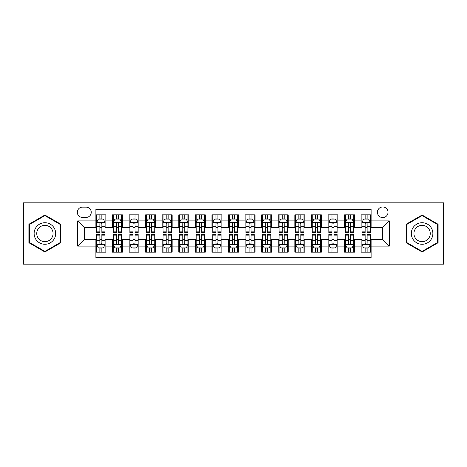 <?xml version="1.0" encoding="UTF-8"?>
<svg xmlns="http://www.w3.org/2000/svg" width="467" height="467" viewBox="0 0 467 467"><rect width="100%" height="100%" fill="white"/><g stroke="black" fill="none" stroke-linecap="round" stroke-linejoin="round"><path stroke-width="0.7" d="M382.718 206.974A5.306 5.306 0 0 0 377.412 212.275A5.306 5.306 0 0 0 382.718 217.581A5.306 5.306 0 0 0 388.024 212.275A5.306 5.306 0 0 0 382.718 206.974M395.981 264.17L443.65 264.17L443.65 202.83L395.981 202.83L395.981 264.17L71.019 264.17L71.019 202.83L23.35 202.83L23.35 264.17L71.019 264.17M371.113 214.849L361.166 214.849L361.166 220.897L354.535 220.897L354.535 227.534L361.166 227.534L361.166 220.897M354.535 220.897L354.535 214.849L344.588 214.849L344.588 220.897L337.95 220.897L337.95 227.534L344.588 227.534L344.588 220.897M337.95 220.897L337.95 214.849L328.003 214.849L328.003 220.897L321.372 220.897L321.372 227.534L328.003 227.534L328.003 220.897M321.372 220.897L321.372 214.849L311.425 214.849L311.425 220.897L304.793 220.897L304.793 227.534L311.425 227.534L311.425 220.897M304.793 220.897L304.793 214.849L294.846 214.849L294.846 220.897L288.215 220.897L288.215 227.534L294.846 227.534L294.846 220.897M288.215 220.897L288.215 214.849L278.268 214.849L278.268 220.897L271.636 220.897L271.636 227.534L278.268 227.534L278.268 220.897M271.636 220.897L271.636 214.849L261.683 214.849L261.683 220.897L255.052 220.897L255.052 227.534L261.683 227.534L261.683 220.897M255.052 220.897L255.052 214.849L245.105 214.849L245.105 220.897L238.474 220.897L238.474 227.534L245.105 227.534L245.105 220.897M238.474 220.897L238.474 214.849L228.526 214.849L228.526 220.897L221.895 220.897L221.895 227.534L228.526 227.534L228.526 220.897M221.895 220.897L221.895 214.849L211.948 214.849L211.948 220.897L205.317 220.897L205.317 227.534L211.948 227.534L211.948 220.897M205.317 220.897L205.317 214.849L195.364 214.849L195.364 220.897L188.732 220.897L188.732 227.534L195.364 227.534L195.364 220.897M188.732 220.897L188.732 214.849L178.785 214.849L178.785 220.897L172.154 220.897L172.154 227.534L178.785 227.534L178.785 220.897M172.154 220.897L172.154 214.849L162.207 214.849L162.207 220.897L155.575 220.897L155.575 227.534L162.207 227.534L162.207 220.897M155.575 220.897L155.575 214.849L145.628 214.849L145.628 220.897L138.997 220.897L138.997 227.534L145.628 227.534L145.628 220.897M138.997 220.897L138.997 214.849L129.05 214.849L129.05 220.897L122.412 220.897L122.412 227.534L129.05 227.534L129.05 220.897M122.412 220.897L122.412 214.849L112.465 214.849L112.465 227.534L105.834 227.534L105.834 214.849L95.887 214.849M95.887 252.151L105.834 252.151L105.834 239.466L112.465 239.466L112.465 252.151L122.412 252.151L122.412 239.466L129.05 239.466L129.05 246.103L122.412 246.103M129.05 246.103L129.05 252.151L138.997 252.151L138.997 239.466L145.628 239.466L145.628 246.103L138.997 246.103M145.628 246.103L145.628 252.151L155.575 252.151L155.575 239.466L162.207 239.466L162.207 246.103L155.575 246.103M162.207 246.103L162.207 252.151L172.154 252.151L172.154 239.466L178.785 239.466L178.785 246.103L172.154 246.103M178.785 246.103L178.785 252.151L188.732 252.151L188.732 239.466L195.364 239.466L195.364 246.103L188.732 246.103M195.364 246.103L195.364 252.151L205.317 252.151L205.317 239.466L211.948 239.466L211.948 246.103L205.317 246.103M211.948 246.103L211.948 252.151L221.895 252.151L221.895 239.466L228.526 239.466L228.526 246.103L221.895 246.103M228.526 246.103L228.526 252.151L238.474 252.151L238.474 239.466L245.105 239.466L245.105 246.103L238.474 246.103M245.105 246.103L245.105 252.151L255.052 252.151L255.052 239.466L261.683 239.466L261.683 246.103L255.052 246.103M261.683 246.103L261.683 252.151L271.636 252.151L271.636 239.466L278.268 239.466L278.268 246.103L271.636 246.103M278.268 246.103L278.268 252.151L288.215 252.151L288.215 239.466L294.846 239.466L294.846 246.103L288.215 246.103M294.846 246.103L294.846 252.151L304.793 252.151L304.793 239.466L311.425 239.466L311.425 246.103L304.793 246.103M311.425 246.103L311.425 252.151L321.372 252.151L321.372 239.466L328.003 239.466L328.003 246.103L321.372 246.103M328.003 246.103L328.003 252.151L337.95 252.151L337.95 239.466L344.588 239.466L344.588 246.103L337.95 246.103M344.588 246.103L344.588 252.151L354.535 252.151L354.535 239.466L361.166 239.466L361.166 246.103L354.535 246.103M82.455 217.418L86.103 217.418A5.137 5.137 0 0 0 91.246 212.275A5.137 5.137 0 0 0 86.103 207.138L82.455 207.138A5.137 5.137 0 0 0 77.318 212.275A5.137 5.137 0 0 0 82.455 217.418M395.981 202.83L71.019 202.83M371.113 220.897L371.113 209.292L95.887 209.292L95.887 227.534L84.282 227.534L84.282 239.466L95.887 239.466L95.887 257.708L371.113 257.708L371.113 239.466L382.718 239.466L382.718 227.534L371.113 227.534L371.113 220.897L389.35 220.897L389.35 246.103L371.113 246.103M95.887 246.103L77.65 246.103L77.65 220.897L95.887 220.897M361.166 246.103L361.166 252.151L371.113 252.151M95.887 218.994L96.716 218.994M99.868 218.994L101.859 218.994M105.005 218.994L105.834 218.994M95.887 227.365L96.716 227.365M99.868 227.365L101.859 227.365M105.005 227.365L105.834 227.365M95.887 239.635L96.716 239.635M99.868 239.635L101.859 239.635M105.005 239.635L105.834 239.635M95.887 248.006L96.716 248.006M99.868 248.006L101.859 248.006M105.005 248.006L105.834 248.006M112.465 227.365L113.294 227.365M116.446 227.365L118.437 227.365M121.583 227.365L122.412 227.365M112.465 218.994L113.294 218.994M116.446 218.994L118.437 218.994M121.583 218.994L122.412 218.994M112.465 239.635L113.294 239.635M116.446 239.635L118.437 239.635M121.583 239.635L122.412 239.635M112.465 248.006L113.294 248.006M116.446 248.006L118.437 248.006M121.583 248.006L122.412 248.006M129.05 239.635L129.879 239.635M133.025 239.635L135.016 239.635M138.168 239.635L138.997 239.635M129.05 248.006L129.879 248.006M133.025 248.006L135.016 248.006M138.168 248.006L138.997 248.006M129.05 218.994L129.879 218.994M133.025 218.994L135.016 218.994M138.168 218.994L138.997 218.994M129.05 227.365L129.879 227.365M133.025 227.365L135.016 227.365M138.168 227.365L138.997 227.365M145.628 239.635L146.457 239.635M149.603 239.635L151.594 239.635M154.746 239.635L155.575 239.635M145.628 248.006L146.457 248.006M149.603 248.006L151.594 248.006M154.746 248.006L155.575 248.006M145.628 218.994L146.457 218.994M149.603 218.994L151.594 218.994M154.746 218.994L155.575 218.994M145.628 227.365L146.457 227.365M149.603 227.365L151.594 227.365M154.746 227.365L155.575 227.365M162.207 239.635L163.036 239.635M166.188 239.635L168.173 239.635M171.325 239.635L172.154 239.635M162.207 248.006L163.036 248.006M166.188 248.006L168.173 248.006M171.325 248.006L172.154 248.006M162.207 218.994L163.036 218.994M166.188 218.994L168.173 218.994M171.325 218.994L172.154 218.994M162.207 227.365L163.036 227.365M166.188 227.365L168.173 227.365M171.325 227.365L172.154 227.365M178.785 239.635L179.614 239.635M182.766 239.635L184.757 239.635M187.903 239.635L188.732 239.635M178.785 248.006L179.614 248.006M182.766 248.006L184.757 248.006M187.903 248.006L188.732 248.006M178.785 218.994L179.614 218.994M182.766 218.994L184.757 218.994M187.903 218.994L188.732 218.994M178.785 227.365L179.614 227.365M182.766 227.365L184.757 227.365M187.903 227.365L188.732 227.365M195.364 239.635L196.193 239.635M199.345 239.635L201.335 239.635M204.488 239.635L205.317 239.635M195.364 248.006L196.193 248.006M199.345 248.006L201.335 248.006M204.488 248.006L205.317 248.006M195.364 218.994L196.193 218.994M199.345 218.994L201.335 218.994M204.488 218.994L205.317 218.994M195.364 227.365L196.193 227.365M199.345 227.365L201.335 227.365M204.488 227.365L205.317 227.365M211.948 239.635L212.777 239.635M215.923 239.635L217.914 239.635M221.066 239.635L221.895 239.635M211.948 248.006L212.777 248.006M215.923 248.006L217.914 248.006M221.066 248.006L221.895 248.006M211.948 218.994L212.777 218.994M215.923 218.994L217.914 218.994M221.066 218.994L221.895 218.994M211.948 227.365L212.777 227.365M215.923 227.365L217.914 227.365M221.066 227.365L221.895 227.365M228.526 239.635L229.355 239.635M232.508 239.635L234.492 239.635M237.645 239.635L238.474 239.635M228.526 248.006L229.355 248.006M232.508 248.006L234.492 248.006M237.645 248.006L238.474 248.006M228.526 218.994L229.355 218.994M232.508 218.994L234.492 218.994M237.645 218.994L238.474 218.994M228.526 227.365L229.355 227.365M232.508 227.365L234.492 227.365M237.645 227.365L238.474 227.365M245.105 239.635L245.934 239.635M249.086 239.635L251.077 239.635M254.223 239.635L255.052 239.635M245.105 248.006L245.934 248.006M249.086 248.006L251.077 248.006M254.223 248.006L255.052 248.006M245.105 218.994L245.934 218.994M249.086 218.994L251.077 218.994M254.223 218.994L255.052 218.994M245.105 227.365L245.934 227.365M249.086 227.365L251.077 227.365M254.223 227.365L255.052 227.365M261.683 239.635L262.512 239.635M265.665 239.635L267.655 239.635M270.807 239.635L271.636 239.635M261.683 248.006L262.512 248.006M265.665 248.006L267.655 248.006M270.807 248.006L271.636 248.006M261.683 218.994L262.512 218.994M265.665 218.994L267.655 218.994M270.807 218.994L271.636 218.994M261.683 227.365L262.512 227.365M265.665 227.365L267.655 227.365M270.807 227.365L271.636 227.365M278.268 239.635L279.097 239.635M282.243 239.635L284.234 239.635M287.386 239.635L288.215 239.635M278.268 248.006L279.097 248.006M282.243 248.006L284.234 248.006M287.386 248.006L288.215 248.006M278.268 218.994L279.097 218.994M282.243 218.994L284.234 218.994M287.386 218.994L288.215 218.994M278.268 227.365L279.097 227.365M282.243 227.365L284.234 227.365M287.386 227.365L288.215 227.365M294.846 239.635L295.675 239.635M298.827 239.635L300.812 239.635M303.964 239.635L304.793 239.635M294.846 248.006L295.675 248.006M298.827 248.006L300.812 248.006M303.964 248.006L304.793 248.006M294.846 218.994L295.675 218.994M298.827 218.994L300.812 218.994M303.964 218.994L304.793 218.994M294.846 227.365L295.675 227.365M298.827 227.365L300.812 227.365M303.964 227.365L304.793 227.365M311.425 239.635L312.254 239.635M315.406 239.635L317.397 239.635M320.543 239.635L321.372 239.635M311.425 248.006L312.254 248.006M315.406 248.006L317.397 248.006M320.543 248.006L321.372 248.006M311.425 218.994L312.254 218.994M315.406 218.994L317.397 218.994M320.543 218.994L321.372 218.994M311.425 227.365L312.254 227.365M315.406 227.365L317.397 227.365M320.543 227.365L321.372 227.365M328.003 239.635L328.832 239.635M331.984 239.635L333.975 239.635M337.121 239.635L337.95 239.635M328.003 248.006L328.832 248.006M331.984 248.006L333.975 248.006M337.121 248.006L337.95 248.006M328.003 218.994L328.832 218.994M331.984 218.994L333.975 218.994M337.121 218.994L337.95 218.994M328.003 227.365L328.832 227.365M331.984 227.365L333.975 227.365M337.121 227.365L337.95 227.365M344.588 239.635L345.417 239.635M348.563 239.635L350.554 239.635M353.706 239.635L354.535 239.635M344.588 248.006L345.417 248.006M348.563 248.006L350.554 248.006M353.706 248.006L354.535 248.006M344.588 218.994L345.417 218.994M348.563 218.994L350.554 218.994M353.706 218.994L354.535 218.994M344.588 227.365L345.417 227.365M348.563 227.365L350.554 227.365M353.706 227.365L354.535 227.365M361.166 239.635L361.995 239.635M365.141 239.635L367.132 239.635M370.284 239.635L371.113 239.635M361.166 248.006L361.995 248.006M365.141 248.006L367.132 248.006M370.284 248.006L371.113 248.006M361.166 218.994L361.995 218.994M365.141 218.994L367.132 218.994M370.284 218.994L371.113 218.994M361.166 227.365L361.995 227.365M365.141 227.365L367.132 227.365M370.284 227.365L371.113 227.365M84.282 227.534L77.65 220.897M84.282 239.466L77.65 246.103M389.35 220.897L382.718 227.534M389.35 246.103L382.718 239.466M44.902 251.976L60.903 242.735L60.903 224.265L44.902 215.024L28.901 224.265L28.901 242.735L44.902 251.976M438.099 224.265L422.098 215.024L406.097 224.265L406.097 242.735L422.098 251.976L438.099 242.735L438.099 224.265M101.859 217.003L99.868 217.003M105.005 231.153L101.859 231.153L101.859 232.508L105.005 232.508L105.005 222.391L103.347 219.076L98.374 219.076L96.716 222.391L96.716 232.508L99.868 232.508L99.868 231.153L96.716 231.153M96.716 222.391L96.716 214.849M105.005 222.391L105.005 214.849M99.868 219.076L99.868 214.849M101.859 214.849L101.859 219.076M101.859 231.153L101.859 223.635C101.193 222.356 100.528 222.356 99.868 223.635L99.868 231.153M99.868 249.997L101.859 249.997M96.716 235.847L99.868 235.847L99.868 234.492L96.716 234.492L96.716 244.609L98.374 247.924L103.347 247.924L105.005 244.609L105.005 234.492L101.859 234.492L101.859 235.847L105.005 235.847M105.005 244.609L105.005 252.151M96.716 244.609L96.716 252.151M101.859 247.924L101.859 252.151M99.868 252.151L99.868 247.924M99.868 235.847L99.868 243.365C100.528 244.644 101.193 244.644 101.859 243.365L101.859 235.847M44.902 222.724A10.776 10.776 0 0 0 34.126 233.5A10.776 10.776 0 0 0 44.902 244.276A10.776 10.776 0 0 0 55.678 233.5A10.776 10.776 0 0 0 44.902 222.724M44.902 225.339A8.161 8.161 0 0 0 36.747 233.5A8.161 8.161 0 0 0 44.902 241.661A8.161 8.161 0 0 0 53.063 233.5A8.161 8.161 0 0 0 44.902 225.339M60.406 242.449L44.902 251.398L29.403 242.449L29.403 224.551L44.902 215.602L60.406 224.551L60.406 242.449M412.764 228.112A10.776 10.776 0 0 0 416.71 242.834A10.776 10.776 0 0 0 431.432 238.888A10.776 10.776 0 0 0 427.486 224.166A10.776 10.776 0 0 0 412.764 228.112M415.029 229.42A8.161 8.161 0 0 0 418.018 240.563A8.161 8.161 0 0 0 429.161 237.58A8.161 8.161 0 0 0 426.178 226.437A8.161 8.161 0 0 0 415.029 229.42M437.597 224.551L437.597 242.449L422.098 251.398L406.594 242.449L406.594 224.551L422.098 215.602L437.597 224.551M118.437 217.003L116.446 217.003M121.583 231.153L118.437 231.153L118.437 232.508L121.583 232.508L121.583 222.391L119.926 219.076L114.952 219.076L113.294 222.391L113.294 232.508L116.446 232.508L116.446 231.153L113.294 231.153M113.294 222.391L113.294 214.849M121.583 222.391L121.583 214.849M116.446 219.076L116.446 214.849M118.437 214.849L118.437 219.076M118.437 231.153L118.437 223.635C117.772 222.356 117.112 222.356 116.446 223.635L116.446 231.153M135.016 217.003L133.025 217.003M138.168 231.153L135.016 231.153L135.016 232.508L138.168 232.508L138.168 222.391L136.51 219.076L131.536 219.076L129.879 222.391L129.879 232.508L133.025 232.508L133.025 231.153L129.879 231.153M129.879 222.391L129.879 214.849M138.168 222.391L138.168 214.849M133.025 219.076L133.025 214.849M135.016 214.849L135.016 219.076M135.016 231.153L135.016 223.635C134.356 222.356 133.69 222.356 133.025 223.635L133.025 231.153M151.594 217.003L149.603 217.003M154.746 231.153L151.594 231.153L151.594 232.508L154.746 232.508L154.746 222.391L153.088 219.076L148.115 219.076L146.457 222.391L146.457 232.508L149.603 232.508L149.603 231.153L146.457 231.153M146.457 222.391L146.457 214.849M154.746 222.391L154.746 214.849M149.603 219.076L149.603 214.849M151.594 214.849L151.594 219.076M151.594 231.153L151.594 223.635C150.934 222.356 150.269 222.356 149.603 223.635L149.603 231.153M168.173 217.003L166.188 217.003M171.325 231.153L168.173 231.153L168.173 232.508L171.325 232.508L171.325 222.391L169.667 219.076L164.693 219.076L163.036 222.391L163.036 232.508L166.188 232.508L166.188 231.153L163.036 231.153M163.036 222.391L163.036 214.849M171.325 222.391L171.325 214.849M166.188 219.076L166.188 214.849M168.173 214.849L168.173 219.076M168.173 231.153L168.173 223.635C167.513 222.356 166.847 222.356 166.188 223.635L166.188 231.153M116.446 249.997L118.437 249.997M113.294 235.847L116.446 235.847L116.446 234.492L113.294 234.492L113.294 244.609L114.952 247.924L119.926 247.924L121.583 244.609L121.583 234.492L118.437 234.492L118.437 235.847L121.583 235.847M121.583 244.609L121.583 252.151M113.294 244.609L113.294 252.151M118.437 247.924L118.437 252.151M116.446 252.151L116.446 247.924M116.446 235.847L116.446 243.365C117.106 244.644 117.772 244.644 118.437 243.365L118.437 235.847M133.025 249.997L135.016 249.997M129.879 235.847L133.025 235.847L133.025 234.492L129.879 234.492L129.879 244.609L131.536 247.924L136.51 247.924L138.168 244.609L138.168 234.492L135.016 234.492L135.016 235.847L138.168 235.847M138.168 244.609L138.168 252.151M129.879 244.609L129.879 252.151M135.016 247.924L135.016 252.151M133.025 252.151L133.025 247.924M133.025 235.847L133.025 243.365C133.69 244.644 134.35 244.644 135.016 243.365L135.016 235.847M149.603 249.997L151.594 249.997M146.457 235.847L149.603 235.847L149.603 234.492L146.457 234.492L146.457 244.609L148.115 247.924L153.088 247.924L154.746 244.609L154.746 234.492L151.594 234.492L151.594 235.847L154.746 235.847M154.746 244.609L154.746 252.151M146.457 244.609L146.457 252.151M151.594 247.924L151.594 252.151M149.603 252.151L149.603 247.924M149.603 235.847L149.603 243.365C150.269 244.644 150.929 244.644 151.594 243.365L151.594 235.847M166.188 249.997L168.173 249.997M163.036 235.847L166.188 235.847L166.188 234.492L163.036 234.492L163.036 244.609L164.693 247.924L169.667 247.924L171.325 244.609L171.325 234.492L168.173 234.492L168.173 235.847L171.325 235.847M171.325 244.609L171.325 252.151M163.036 244.609L163.036 252.151M168.173 247.924L168.173 252.151M166.188 252.151L166.188 247.924M166.188 235.847L166.188 243.365C166.847 244.644 167.513 244.644 168.173 243.365L168.173 235.847M184.757 217.003L182.766 217.003M187.903 231.153L184.757 231.153L184.757 232.508L187.903 232.508L187.903 222.391L186.245 219.076L181.272 219.076L179.614 222.391L179.614 232.508L182.766 232.508L182.766 231.153L179.614 231.153M179.614 222.391L179.614 214.849M187.903 222.391L187.903 214.849M182.766 219.076L182.766 214.849M184.757 214.849L184.757 219.076M184.757 231.153L184.757 223.635C184.091 222.356 183.432 222.356 182.766 223.635L182.766 231.153M182.766 249.997L184.757 249.997M179.614 235.847L182.766 235.847L182.766 234.492L179.614 234.492L179.614 244.609L181.272 247.924L186.245 247.924L187.903 244.609L187.903 234.492L184.757 234.492L184.757 235.847L187.903 235.847M187.903 244.609L187.903 252.151M179.614 244.609L179.614 252.151M184.757 247.924L184.757 252.151M182.766 252.151L182.766 247.924M182.766 235.847L182.766 243.365C183.426 244.644 184.091 244.644 184.757 243.365L184.757 235.847M201.335 217.003L199.345 217.003M204.488 231.153L201.335 231.153L201.335 232.508L204.488 232.508L204.488 222.391L202.83 219.076L197.85 219.076L196.193 222.391L196.193 232.508L199.345 232.508L199.345 231.153L196.193 231.153M196.193 222.391L196.193 214.849M204.488 222.391L204.488 214.849M199.345 219.076L199.345 214.849M201.335 214.849L201.335 219.076M201.335 231.153L201.335 223.635C200.67 222.356 200.01 222.356 199.345 223.635L199.345 231.153M199.345 249.997L201.335 249.997M196.193 235.847L199.345 235.847L199.345 234.492L196.193 234.492L196.193 244.609L197.85 247.924L202.83 247.924L204.488 244.609L204.488 234.492L201.335 234.492L201.335 235.847L204.488 235.847M204.488 244.609L204.488 252.151M196.193 244.609L196.193 252.151M201.335 247.924L201.335 252.151M199.345 252.151L199.345 247.924M199.345 235.847L199.345 243.365C200.01 244.644 200.67 244.644 201.335 243.365L201.335 235.847M217.914 217.003L215.923 217.003M221.066 231.153L217.914 231.153L217.914 232.508L221.066 232.508L221.066 222.391L219.408 219.076L214.435 219.076L212.777 222.391L212.777 232.508L215.923 232.508L215.923 231.153L212.777 231.153M212.777 222.391L212.777 214.849M221.066 222.391L221.066 214.849M215.923 219.076L215.923 214.849M217.914 214.849L217.914 219.076M217.914 231.153L217.914 223.635C217.254 222.356 216.589 222.356 215.923 223.635L215.923 231.153M215.923 249.997L217.914 249.997M212.777 235.847L215.923 235.847L215.923 234.492L212.777 234.492L212.777 244.609L214.435 247.924L219.408 247.924L221.066 244.609L221.066 234.492L217.914 234.492L217.914 235.847L221.066 235.847M221.066 244.609L221.066 252.151M212.777 244.609L212.777 252.151M217.914 247.924L217.914 252.151M215.923 252.151L215.923 247.924M215.923 235.847L215.923 243.365C216.589 244.644 217.248 244.644 217.914 243.365L217.914 235.847M234.492 217.003L232.508 217.003M237.645 231.153L234.492 231.153L234.492 232.508L237.645 232.508L237.645 222.391L235.987 219.076L231.013 219.076L229.355 222.391L229.355 232.508L232.508 232.508L232.508 231.153L229.355 231.153M229.355 222.391L229.355 214.849M237.645 222.391L237.645 214.849M232.508 219.076L232.508 214.849M234.492 214.849L234.492 219.076M234.492 231.153L234.492 223.635C233.833 222.356 233.167 222.356 232.508 223.635L232.508 231.153M232.508 249.997L234.492 249.997M229.355 235.847L232.508 235.847L232.508 234.492L229.355 234.492L229.355 244.609L231.013 247.924L235.987 247.924L237.645 244.609L237.645 234.492L234.492 234.492L234.492 235.847L237.645 235.847M237.645 244.609L237.645 252.151M229.355 244.609L229.355 252.151M234.492 247.924L234.492 252.151M232.508 252.151L232.508 247.924M232.508 235.847L232.508 243.365C233.167 244.644 233.833 244.644 234.492 243.365L234.492 235.847M249.086 249.997L251.077 249.997M245.934 235.847L249.086 235.847L249.086 234.492L245.934 234.492L245.934 244.609L247.592 247.924L252.565 247.924L254.223 244.609L254.223 234.492L251.077 234.492L251.077 235.847L254.223 235.847M254.223 244.609L254.223 252.151M245.934 244.609L245.934 252.151M251.077 247.924L251.077 252.151M249.086 252.151L249.086 247.924M249.086 235.847L249.086 243.365C249.746 244.644 250.411 244.644 251.077 243.365L251.077 235.847M265.665 249.997L267.655 249.997M262.512 235.847L265.665 235.847L265.665 234.492L262.512 234.492L262.512 244.609L264.17 247.924L269.15 247.924L270.807 244.609L270.807 234.492L267.655 234.492L267.655 235.847L270.807 235.847M270.807 244.609L270.807 252.151M262.512 244.609L262.512 252.151M267.655 247.924L267.655 252.151M265.665 252.151L265.665 247.924M265.665 235.847L265.665 243.365C266.33 244.644 266.99 244.644 267.655 243.365L267.655 235.847M282.243 249.997L284.234 249.997M279.097 235.847L282.243 235.847L282.243 234.492L279.097 234.492L279.097 244.609L280.755 247.924L285.728 247.924L287.386 244.609L287.386 234.492L284.234 234.492L284.234 235.847L287.386 235.847M287.386 244.609L287.386 252.151M279.097 244.609L279.097 252.151M284.234 247.924L284.234 252.151M282.243 252.151L282.243 247.924M282.243 235.847L282.243 243.365C282.909 244.644 283.568 244.644 284.234 243.365L284.234 235.847M298.827 249.997L300.812 249.997M295.675 235.847L298.827 235.847L298.827 234.492L295.675 234.492L295.675 244.609L297.333 247.924L302.307 247.924L303.964 244.609L303.964 234.492L300.812 234.492L300.812 235.847L303.964 235.847M303.964 244.609L303.964 252.151M295.675 244.609L295.675 252.151M300.812 247.924L300.812 252.151M298.827 252.151L298.827 247.924M298.827 235.847L298.827 243.365C299.487 244.644 300.153 244.644 300.812 243.365L300.812 235.847M315.406 249.997L317.397 249.997M312.254 235.847L315.406 235.847L315.406 234.492L312.254 234.492L312.254 244.609L313.912 247.924L318.885 247.924L320.543 244.609L320.543 234.492L317.397 234.492L317.397 235.847L320.543 235.847M320.543 244.609L320.543 252.151M312.254 244.609L312.254 252.151M317.397 247.924L317.397 252.151M315.406 252.151L315.406 247.924M315.406 235.847L315.406 243.365C316.066 244.644 316.731 244.644 317.397 243.365L317.397 235.847M331.984 249.997L333.975 249.997M328.832 235.847L331.984 235.847L331.984 234.492L328.832 234.492L328.832 244.609L330.49 247.924L335.464 247.924L337.121 244.609L337.121 234.492L333.975 234.492L333.975 235.847L337.121 235.847M337.121 244.609L337.121 252.151M328.832 244.609L328.832 252.151M333.975 247.924L333.975 252.151M331.984 252.151L331.984 247.924M331.984 235.847L331.984 243.365C332.644 244.644 333.31 244.644 333.975 243.365L333.975 235.847M348.563 249.997L350.554 249.997M345.417 235.847L348.563 235.847L348.563 234.492L345.417 234.492L345.417 244.609L347.074 247.924L352.048 247.924L353.706 244.609L353.706 234.492L350.554 234.492L350.554 235.847L353.706 235.847M353.706 244.609L353.706 252.151M345.417 244.609L345.417 252.151M350.554 247.924L350.554 252.151M348.563 252.151L348.563 247.924M348.563 235.847L348.563 243.365C349.228 244.644 349.888 244.644 350.554 243.365L350.554 235.847M365.141 249.997L367.132 249.997M361.995 235.847L365.141 235.847L365.141 234.492L361.995 234.492L361.995 244.609L363.653 247.924L368.626 247.924L370.284 244.609L370.284 234.492L367.132 234.492L367.132 235.847L370.284 235.847M370.284 244.609L370.284 252.151M361.995 244.609L361.995 252.151M367.132 247.924L367.132 252.151M365.141 252.151L365.141 247.924M365.141 235.847L365.141 243.365C365.807 244.644 366.472 244.644 367.132 243.365L367.132 235.847M251.077 217.003L249.086 217.003M254.223 231.153L251.077 231.153L251.077 232.508L254.223 232.508L254.223 222.391L252.565 219.076L247.592 219.076L245.934 222.391L245.934 232.508L249.086 232.508L249.086 231.153L245.934 231.153M245.934 222.391L245.934 214.849M254.223 222.391L254.223 214.849M249.086 219.076L249.086 214.849M251.077 214.849L251.077 219.076M251.077 231.153L251.077 223.635C250.411 222.356 249.752 222.356 249.086 223.635L249.086 231.153M267.655 217.003L265.665 217.003M270.807 231.153L267.655 231.153L267.655 232.508L270.807 232.508L270.807 222.391L269.15 219.076L264.17 219.076L262.512 222.391L262.512 232.508L265.665 232.508L265.665 231.153L262.512 231.153M262.512 222.391L262.512 214.849M270.807 222.391L270.807 214.849M265.665 219.076L265.665 214.849M267.655 214.849L267.655 219.076M267.655 231.153L267.655 223.635C266.99 222.356 266.33 222.356 265.665 223.635L265.665 231.153M284.234 217.003L282.243 217.003M287.386 231.153L284.234 231.153L284.234 232.508L287.386 232.508L287.386 222.391L285.728 219.076L280.755 219.076L279.097 222.391L279.097 232.508L282.243 232.508L282.243 231.153L279.097 231.153M279.097 222.391L279.097 214.849M287.386 222.391L287.386 214.849M282.243 219.076L282.243 214.849M284.234 214.849L284.234 219.076M284.234 231.153L284.234 223.635C283.574 222.356 282.909 222.356 282.243 223.635L282.243 231.153M300.812 217.003L298.827 217.003M303.964 231.153L300.812 231.153L300.812 232.508L303.964 232.508L303.964 222.391L302.307 219.076L297.333 219.076L295.675 222.391L295.675 232.508L298.827 232.508L298.827 231.153L295.675 231.153M295.675 222.391L295.675 214.849M303.964 222.391L303.964 214.849M298.827 219.076L298.827 214.849M300.812 214.849L300.812 219.076M300.812 231.153L300.812 223.635C300.153 222.356 299.487 222.356 298.827 223.635L298.827 231.153M317.397 217.003L315.406 217.003M320.543 231.153L317.397 231.153L317.397 232.508L320.543 232.508L320.543 222.391L318.885 219.076L313.912 219.076L312.254 222.391L312.254 232.508L315.406 232.508L315.406 231.153L312.254 231.153M312.254 222.391L312.254 214.849M320.543 222.391L320.543 214.849M315.406 219.076L315.406 214.849M317.397 214.849L317.397 219.076M317.397 231.153L317.397 223.635C316.731 222.356 316.071 222.356 315.406 223.635L315.406 231.153M333.975 217.003L331.984 217.003M337.121 231.153L333.975 231.153L333.975 232.508L337.121 232.508L337.121 222.391L335.464 219.076L330.49 219.076L328.832 222.391L328.832 232.508L331.984 232.508L331.984 231.153L328.832 231.153M328.832 222.391L328.832 214.849M337.121 222.391L337.121 214.849M331.984 219.076L331.984 214.849M333.975 214.849L333.975 219.076M333.975 231.153L333.975 223.635C333.31 222.356 332.65 222.356 331.984 223.635L331.984 231.153M350.554 217.003L348.563 217.003M353.706 231.153L350.554 231.153L350.554 232.508L353.706 232.508L353.706 222.391L352.048 219.076L347.074 219.076L345.417 222.391L345.417 232.508L348.563 232.508L348.563 231.153L345.417 231.153M345.417 222.391L345.417 214.849M353.706 222.391L353.706 214.849M348.563 219.076L348.563 214.849M350.554 214.849L350.554 219.076M350.554 231.153L350.554 223.635C349.894 222.356 349.228 222.356 348.563 223.635L348.563 231.153M367.132 217.003L365.141 217.003M370.284 231.153L367.132 231.153L367.132 232.508L370.284 232.508L370.284 222.391L368.626 219.076L363.653 219.076L361.995 222.391L361.995 232.508L365.141 232.508L365.141 231.153L361.995 231.153M361.995 222.391L361.995 214.849M370.284 222.391L370.284 214.849M365.141 219.076L365.141 214.849M367.132 214.849L367.132 219.076M367.132 231.153L367.132 223.635C366.472 222.356 365.807 222.356 365.141 223.635L365.141 231.153M112.465 246.103L105.834 246.103M112.465 220.897L105.834 220.897M104.964 222.31L96.757 222.31M96.716 219.986L97.918 219.986M103.802 219.986L105.005 219.986M99.868 226.232L96.716 226.232M105.005 226.232L101.859 226.232M101.859 218.06L99.868 218.06M96.757 244.69L104.964 244.69M105.005 247.014L103.802 247.014M97.918 247.014L96.716 247.014M101.859 240.768L105.005 240.768M96.716 240.768L99.868 240.768M99.868 248.94L101.859 248.94M121.543 222.31L113.335 222.31M113.294 219.986L114.497 219.986M120.387 219.986L121.583 219.986M116.446 226.232L113.294 226.232M121.583 226.232L118.437 226.232M118.437 218.06L116.446 218.06M138.127 222.31L129.919 222.31M129.879 219.986L131.075 219.986M136.965 219.986L138.168 219.986M133.025 226.232L129.879 226.232M138.168 226.232L135.016 226.232M135.016 218.06L133.025 218.06M154.705 222.31L146.498 222.31M146.457 219.986L147.66 219.986M153.544 219.986L154.746 219.986M149.603 226.232L146.457 226.232M154.746 226.232L151.594 226.232M151.594 218.06L149.603 218.06M171.284 222.31L163.076 222.31M163.036 219.986L164.238 219.986M170.122 219.986L171.325 219.986M166.188 226.232L163.036 226.232M171.325 226.232L168.173 226.232M168.173 218.06L166.188 218.06M113.335 244.69L121.543 244.69M121.583 247.014L120.387 247.014M114.497 247.014L113.294 247.014M118.437 240.768L121.583 240.768M113.294 240.768L116.446 240.768M116.446 248.94L118.437 248.94M129.919 244.69L138.127 244.69M138.168 247.014L136.965 247.014M131.075 247.014L129.879 247.014M135.016 240.768L138.168 240.768M129.879 240.768L133.025 240.768M133.025 248.94L135.016 248.94M146.498 244.69L154.705 244.69M154.746 247.014L153.544 247.014M147.66 247.014L146.457 247.014M151.594 240.768L154.746 240.768M146.457 240.768L149.603 240.768M149.603 248.94L151.594 248.94M163.076 244.69L171.284 244.69M171.325 247.014L170.122 247.014M164.238 247.014L163.036 247.014M168.173 240.768L171.325 240.768M163.036 240.768L166.188 240.768M166.188 248.94L168.173 248.94M187.862 222.31L179.655 222.31M179.614 219.986L180.817 219.986M186.701 219.986L187.903 219.986M182.766 226.232L179.614 226.232M187.903 226.232L184.757 226.232M184.757 218.06L182.766 218.06M179.655 244.69L187.862 244.69M187.903 247.014L186.701 247.014M180.817 247.014L179.614 247.014M184.757 240.768L187.903 240.768M179.614 240.768L182.766 240.768M182.766 248.94L184.757 248.94M204.441 222.31L196.239 222.31M196.193 219.986L197.395 219.986M203.285 219.986L204.488 219.986M199.345 226.232L196.193 226.232M204.488 226.232L201.335 226.232M201.335 218.06L199.345 218.06M196.239 244.69L204.441 244.69M204.488 247.014L203.285 247.014M197.395 247.014L196.193 247.014M201.335 240.768L204.488 240.768M196.193 240.768L199.345 240.768M199.345 248.94L201.335 248.94M221.025 222.31L212.818 222.31M212.777 219.986L213.979 219.986M219.864 219.986L221.066 219.986M215.923 226.232L212.777 226.232M221.066 226.232L217.914 226.232M217.914 218.06L215.923 218.06M212.818 244.69L221.025 244.69M221.066 247.014L219.864 247.014M213.979 247.014L212.777 247.014M217.914 240.768L221.066 240.768M212.777 240.768L215.923 240.768M215.923 248.94L217.914 248.94M237.604 222.31L229.396 222.31M229.355 219.986L230.558 219.986M236.442 219.986L237.645 219.986M232.508 226.232L229.355 226.232M237.645 226.232L234.492 226.232M234.492 218.06L232.508 218.06M229.396 244.69L237.604 244.69M237.645 247.014L236.442 247.014M230.558 247.014L229.355 247.014M234.492 240.768L237.645 240.768M229.355 240.768L232.508 240.768M232.508 248.94L234.492 248.94M245.975 244.69L254.182 244.69M254.223 247.014L253.021 247.014M247.136 247.014L245.934 247.014M251.077 240.768L254.223 240.768M245.934 240.768L249.086 240.768M249.086 248.94L251.077 248.94M262.559 244.69L270.761 244.69M270.807 247.014L269.605 247.014M263.715 247.014L262.512 247.014M267.655 240.768L270.807 240.768M262.512 240.768L265.665 240.768M265.665 248.94L267.655 248.94M279.138 244.69L287.345 244.69M287.386 247.014L286.183 247.014M280.299 247.014L279.097 247.014M284.234 240.768L287.386 240.768M279.097 240.768L282.243 240.768M282.243 248.94L284.234 248.94M295.716 244.69L303.924 244.69M303.964 247.014L302.762 247.014M296.878 247.014L295.675 247.014M300.812 240.768L303.964 240.768M295.675 240.768L298.827 240.768M298.827 248.94L300.812 248.94M312.295 244.69L320.502 244.69M320.543 247.014L319.34 247.014M313.456 247.014L312.254 247.014M317.397 240.768L320.543 240.768M312.254 240.768L315.406 240.768M315.406 248.94L317.397 248.94M328.873 244.69L337.081 244.69M337.121 247.014L335.925 247.014M330.035 247.014L328.832 247.014M333.975 240.768L337.121 240.768M328.832 240.768L331.984 240.768M331.984 248.94L333.975 248.94M345.457 244.69L353.665 244.69M353.706 247.014L352.503 247.014M346.613 247.014L345.417 247.014M350.554 240.768L353.706 240.768M345.417 240.768L348.563 240.768M348.563 248.94L350.554 248.94M362.036 244.69L370.243 244.69M370.284 247.014L369.082 247.014M363.198 247.014L361.995 247.014M367.132 240.768L370.284 240.768M361.995 240.768L365.141 240.768M365.141 248.94L367.132 248.94M254.182 222.31L245.975 222.31M245.934 219.986L247.136 219.986M253.021 219.986L254.223 219.986M249.086 226.232L245.934 226.232M254.223 226.232L251.077 226.232M251.077 218.06L249.086 218.06M270.761 222.31L262.559 222.31M262.512 219.986L263.715 219.986M269.605 219.986L270.807 219.986M265.665 226.232L262.512 226.232M270.807 226.232L267.655 226.232M267.655 218.06L265.665 218.06M287.345 222.31L279.138 222.31M279.097 219.986L280.299 219.986M286.183 219.986L287.386 219.986M282.243 226.232L279.097 226.232M287.386 226.232L284.234 226.232M284.234 218.06L282.243 218.06M303.924 222.31L295.716 222.31M295.675 219.986L296.878 219.986M302.762 219.986L303.964 219.986M298.827 226.232L295.675 226.232M303.964 226.232L300.812 226.232M300.812 218.06L298.827 218.06M320.502 222.31L312.295 222.31M312.254 219.986L313.456 219.986M319.34 219.986L320.543 219.986M315.406 226.232L312.254 226.232M320.543 226.232L317.397 226.232M317.397 218.06L315.406 218.06M337.081 222.31L328.873 222.31M328.832 219.986L330.035 219.986M335.925 219.986L337.121 219.986M331.984 226.232L328.832 226.232M337.121 226.232L333.975 226.232M333.975 218.06L331.984 218.06M353.665 222.31L345.457 222.31M345.417 219.986L346.613 219.986M352.503 219.986L353.706 219.986M348.563 226.232L345.417 226.232M353.706 226.232L350.554 226.232M350.554 218.06L348.563 218.06M370.243 222.31L362.036 222.31M361.995 219.986L363.198 219.986M369.082 219.986L370.284 219.986M365.141 226.232L361.995 226.232M370.284 226.232L367.132 226.232M367.132 218.06L365.141 218.06"/></g></svg>
